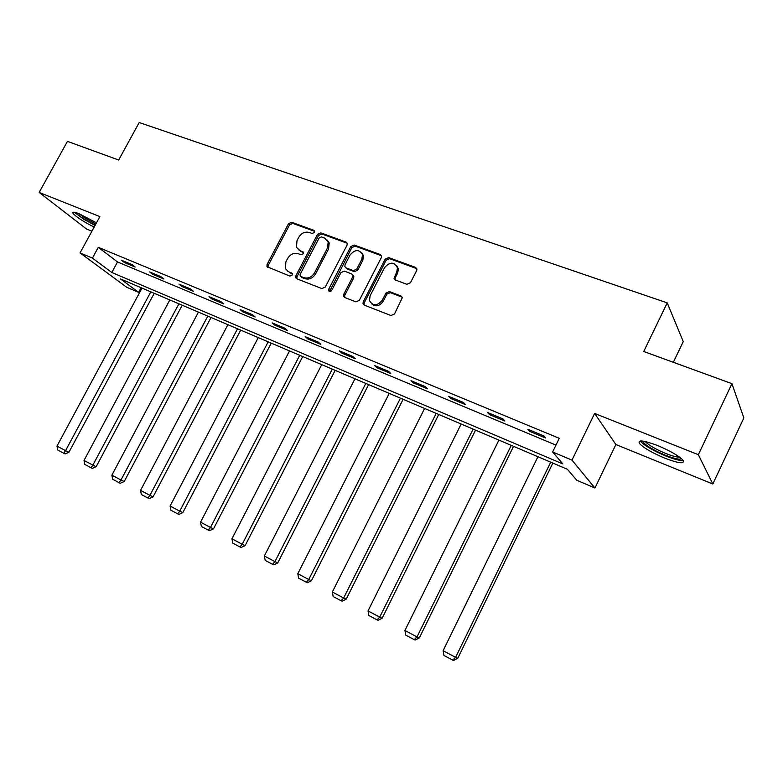 <?xml version="1.0" encoding="UTF-8"?>
<svg xmlns="http://www.w3.org/2000/svg" width="783" height="783" viewBox="0 0 783 783"><rect width="100%" height="100%" fill="white"/><g stroke="black" fill="none" stroke-linecap="round" stroke-linejoin="round"><path stroke-width="1.17" d="M314.443 232.453L314.58 231.102L313.807 230.319L291.726 222.274L288.487 223.781L267.072 264.458L266.983 266.7L289.857 276.086L292.157 275.039L292.245 273.521L288.673 271.75L285.492 268.823L285.864 261.865L287.664 258.439C290.376 254.172 293.87 252.576 298.147 253.663L301.024 254.749L303.324 253.702L303.442 252.273L299.82 250.462L296.473 247.262L296.982 240.684L298.763 237.269C301.475 233.021 304.969 231.416 309.256 232.453L312.133 233.51L314.443 232.453M657.338 445.449C643.342 440.222 637.401 439.586 639.515 443.54C643.724 447.945 652.131 452.809 664.738 458.133C678.861 463.507 684.919 464.182 682.933 460.159C678.636 455.716 670.111 450.812 657.338 445.449M96.485 222.822L79.191 213.779C74.179 211.831 72.114 211.674 72.985 213.309C76.264 217.028 83.331 221.618 94.166 227.07M406.915 284.298L410.449 282.751L416.644 270.624L416.938 269.205L415.558 267.385L388.671 257.587L385.207 259.134L363.224 301.846L362.989 303.726L364.232 305.106L390.952 315.529L394.485 314.003L402.305 297.687L400.945 295.974L389.405 291.589L385.902 293.126L382.182 300.369C377.171 306.143 372.933 306.222 369.468 300.603L370.124 295.729L384.61 267.561C390.003 261.61 394.289 261.718 397.47 267.884L396.717 272.034L394.015 278.337L395.346 279.981L406.915 284.298M552.622 451.967L571.981 460.12L594.933 488.024L576.768 480.243L567.401 469.271L120.543 278.954L138.611 292.353L126.67 287.234L80.052 252.899L92.414 258.116L111.812 272.484L562.84 463.928L552.622 451.967L559.277 438.323L98.286 247.33L92.414 258.116M80.052 252.899L99.881 216.607L39.15 192.442L67.455 141.361L118.664 160.035L139.208 122.53L667.224 302.874L643.734 351.498L731.939 383.66L698.348 454.708L594.63 413.444L571.981 460.12M347.026 245.177L347.261 243.376L346.057 242.064L320.815 232.874L317.506 234.391L295.915 275.675L295.798 277.838L296.816 278.797L321.891 288.584L325.258 287.087L347.026 245.177M354.21 245.04L380.254 254.524L381.546 256.061L381.282 257.695L359.319 300.329L355.874 301.846L344.716 297.491L343.541 296.248L343.747 294.271L352.634 277.074L352.869 275.215L351.655 273.893L344.324 271.124L340.938 272.631L331.708 290.434C330.543 291.853 329.486 291.942 328.557 290.689L328.674 289.26L350.823 246.567L354.21 245.04L355.188 246.136L381.204 255.62L380.254 254.524M731.939 383.66L743.85 417.956L712.814 484.002L698.348 454.708M39.15 192.442L86.473 228.969L91.914 231.181M673.331 362.294L683.256 341.594L667.224 302.874M98.286 247.33L117.519 261.953L555.969 445.106M124.399 262.54L135.205 267.042L132.063 264.625L121.238 260.122L124.399 262.54L124.888 261.639M152.734 274.344L163.853 278.973L160.789 276.575L149.641 271.936L152.734 274.344L153.223 273.424M181.91 286.5L193.362 291.266L190.377 288.878L178.896 284.102L181.91 286.5L182.41 285.57M211.968 299.018L223.772 303.931L220.875 301.563L209.032 296.64L211.968 299.018L212.467 298.069M242.936 311.918L255.111 316.988L252.302 314.639L240.097 309.569L242.936 311.918L243.444 310.959M274.882 325.229L287.43 330.455L284.728 328.126L272.141 322.89L274.882 325.229L275.391 324.25M307.827 338.951L320.785 344.344L318.182 342.044L305.194 336.641L307.827 338.951L308.345 337.953M341.838 353.113L355.208 358.692L352.732 356.422L339.313 350.833L341.838 353.113L342.357 352.105M376.956 367.746L390.766 373.501L388.417 371.259L374.548 365.495L376.956 367.746L377.484 366.718M413.238 382.858L427.518 388.808L425.296 386.606L410.967 380.646L413.238 382.858L413.767 381.81M450.744 398.488L465.513 404.635L463.438 402.472L448.61 396.306L450.744 398.488L451.282 397.412M489.541 414.647L504.82 421.009L502.901 418.885L487.564 412.504L489.541 414.647L490.08 413.551M529.69 431.364L545.506 437.961L543.754 435.886L527.879 429.27L529.69 431.364L530.238 430.259M594.63 413.444L615.878 444.529L712.814 484.002M615.878 444.529L594.933 488.024M141.106 287.713L138.611 292.353M117.519 261.953L111.812 272.484M298.264 249.601L299.82 250.462M303.52 252.527L300.878 251.539M287.292 270.996L288.673 271.75M292.343 273.796L289.749 272.787M314.649 231.357L292.783 223.39L289.544 224.887L268.178 265.496L268.011 267.561M347.221 243.239L321.842 233.98L318.534 235.487L296.992 276.712L296.835 278.807M321.47 236.926L319.151 237.983L300.183 274.285L300.095 275.782L300.819 276.468L303.873 277.652C308.208 278.797 311.761 277.211 314.521 272.866L327.519 247.917L328.194 241.839L324.544 238.052L321.47 236.926M300.789 276.458L301.876 277.505L300.819 276.468M327.363 240.185L329.212 242.936L328.547 249.004L315.569 273.913C312.809 278.239 309.265 279.834 304.939 278.689L301.876 277.505M352.8 275.009L353.857 276.272L353.632 278.122L344.755 295.299L344.618 297.452M355.188 246.136L351.812 247.663L329.535 291.55M361.834 259.29L362.5 254.612C359.162 249.16 355.032 249.278 350.109 254.955L345.058 264.693L344.833 266.572L346.027 267.845L353.358 270.605L356.764 269.078L361.834 259.29L362.803 260.367L363.469 255.708L361.766 252.889M345.89 267.786L347.026 268.912L346.027 267.845M362.803 260.367L357.753 270.145L354.347 271.662L347.026 268.912M396.648 265.613L398.39 268.97L397.637 273.11L395.229 277.818L395.063 279.854M371.357 303.579C375.439 307.132 379.373 306.407 383.141 301.396L382.182 300.369M402.159 297.149L390.335 292.636L386.851 294.163L383.141 301.396M416.82 268.647L389.601 258.684L386.136 260.22L364.203 302.864L364.075 305.037M150.825 291.853L65.566 450.646L56.983 446.095L141.997 288.095M68.924 452.271L65.116 453.905L63.775 453.259L65.566 450.646L68.924 452.271L154.212 293.302M63.775 453.259L57.776 450.068L56.983 446.095M95.223 225.132L84.486 219.318C79.651 216.294 76.803 214.062 75.941 212.624M78.819 213.632L85.435 218.359L95.859 223.967M74.346 212.252L83.683 219.23L95.046 225.455M681.484 458.681C679.673 459.866 674.271 458.691 665.266 455.168C652.797 449.843 645.329 445.312 642.882 441.592L642.833 441.064M645.29 441.514L645.446 441.72C648.813 445.273 655.557 449.178 665.677 453.435C672.166 456.009 676.776 457.233 679.517 457.106M640.328 440.966L640.67 441.455C644.849 445.84 653.198 450.685 665.726 455.96C674.085 459.278 679.908 460.796 683.197 460.512M178.896 303.814L92.864 465.112L84.026 460.433L169.813 299.948M96.152 466.707L92.325 468.381L91.004 467.745L92.864 465.112L96.152 466.707L182.224 305.223M91.004 467.745L84.828 464.456L84.026 460.433M207.789 316.117L120.974 480.008L111.871 475.183L198.442 312.133M124.194 481.565L120.328 483.268L119.036 482.651L120.974 480.008L124.194 481.565L211.038 317.497M119.036 482.651L112.674 479.265L111.871 475.183M237.533 328.782L149.925 495.345L140.548 490.383L227.912 324.681M153.067 496.862L149.171 498.605L147.909 498.008L149.925 495.345L153.067 496.862L240.704 330.132M147.909 498.008L141.351 494.523L140.548 490.383M268.168 341.828L179.747 511.152L170.087 506.033L258.253 337.61M182.821 512.62L178.886 514.411L177.653 513.824L179.747 511.152L182.821 512.62L271.251 343.15M177.653 513.824L170.9 510.232L170.087 506.033M299.732 355.276L210.5 527.448L200.546 522.173L289.514 350.921M213.485 528.868L209.521 530.698L208.317 530.14L210.5 527.448L213.485 528.868L302.727 356.549M208.317 530.14L201.358 526.43L200.546 522.173M332.276 369.136L242.221 544.263L231.944 538.812L321.735 364.643M245.108 545.624L241.105 547.503L239.95 546.955L242.221 544.263L245.108 545.624L335.163 370.369M239.95 546.955L232.766 543.138L231.944 538.812M365.827 383.425L274.95 561.607L264.351 555.989L354.963 378.796M277.74 562.918L273.707 564.837L272.582 564.308L274.95 561.607L277.74 562.918L368.617 384.61M272.582 564.308L265.173 560.374L264.351 555.989M400.456 398.175L308.747 579.508L297.794 573.714L389.239 393.389M311.419 580.761L307.347 582.728L306.27 582.229L308.747 579.508L311.419 580.761L403.128 399.31M306.27 582.229L298.617 578.157L297.794 573.714M436.2 413.395L343.649 598.006L332.335 592.017L424.621 408.462M346.203 599.191L342.102 601.207L341.075 600.737L343.649 598.006L346.203 599.191L438.744 414.481M341.075 600.737L333.166 596.529L332.335 592.017M473.118 429.123L379.716 617.121L368.03 610.926L461.158 424.024M382.153 618.237L378.013 620.302L377.034 619.862L379.716 617.121L382.153 618.237L475.535 430.151M377.034 619.862L368.862 615.516L368.03 610.926M511.27 445.37L417.026 636.892L404.928 630.481L498.908 440.105M419.316 637.93L415.147 640.044L414.217 639.642L417.026 636.892L419.316 637.93L513.55 446.339M414.217 639.642L405.77 635.14L404.928 630.481M550.723 462.166L455.618 657.348L443.1 650.712L537.931 456.724M457.761 658.297L453.553 660.47L452.691 660.098L455.618 657.348L457.761 658.297L552.847 463.076M452.691 660.098L443.941 655.449L443.1 650.712M314.609 231.181L313.807 230.319M292.265 273.561L291.54 272.866M303.461 252.322L302.698 251.549M268.178 265.496L267.072 264.458M289.544 224.887L288.487 223.781M292.783 223.39L291.726 222.274M296.992 276.712L295.915 275.675M318.534 235.487L317.506 234.391M321.842 233.98L320.815 232.874M347.055 243.17L346.057 242.064M304.939 278.689L303.873 277.652M315.569 273.913L314.521 272.866M328.547 249.004L327.519 247.917M344.755 295.299L343.747 294.271M353.632 278.122L352.634 277.074M329.702 290.278L328.674 289.26M351.812 247.663L350.823 246.567M354.347 271.662L353.358 270.605M357.753 270.145L356.764 269.078M395.229 277.818L394.299 276.751M397.637 273.11L396.717 272.034M386.851 294.163L385.902 293.126M390.335 292.636L389.405 291.589M401.865 297.011L400.945 295.974M364.203 302.864L363.224 301.846M386.136 260.22L385.207 259.134M389.601 258.684L388.671 257.587M416.448 268.471L415.558 267.385M267.825 267.483L266.983 266.7M296.777 278.777L295.798 277.838M329.212 242.936L328.194 241.839M344.549 297.276L343.541 296.248M353.857 276.272L352.869 275.215M329.369 291.501L328.557 290.689M363.469 255.708L362.5 254.612M394.945 279.404L394.015 278.337M398.39 268.97L397.47 267.884M363.968 304.734L362.989 303.726M643.89 441.23L642.882 441.592"/></g></svg>
